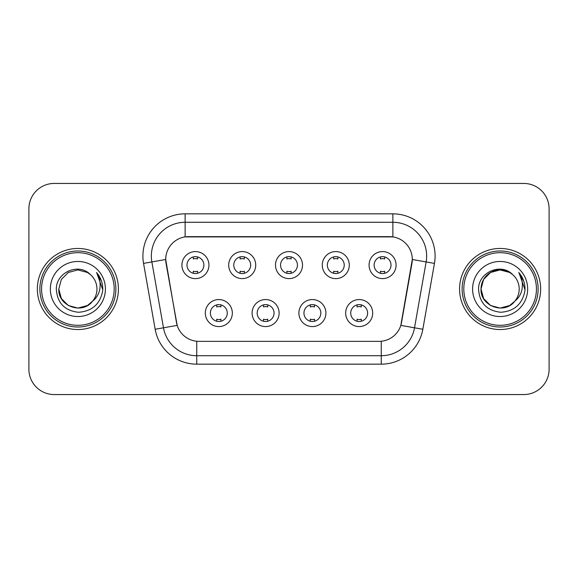 <?xml version="1.0" encoding="UTF-8"?>
<svg xmlns="http://www.w3.org/2000/svg" width="578" height="578" viewBox="0 0 578 578"><rect width="100%" height="100%" fill="white"/><g stroke="black" fill="none" stroke-linecap="round" stroke-linejoin="round"><path stroke-width="0.87" d="M279.116 313.066A13.511 13.511 0 0 1 265.605 326.577A13.511 13.511 0 0 1 252.095 313.066A13.511 13.511 0 0 1 265.605 299.556A13.511 13.511 0 0 1 279.116 313.066M257.167 313.066A8.446 8.446 0 0 0 265.605 321.512A8.446 8.446 0 0 0 274.051 313.066A8.446 8.446 0 0 0 265.605 304.62A8.446 8.446 0 0 0 257.167 313.066M325.905 313.066A13.511 13.511 0 0 1 312.395 326.577A13.511 13.511 0 0 1 298.884 313.066A13.511 13.511 0 0 1 312.395 299.556A13.511 13.511 0 0 1 325.905 313.066M303.949 313.066A8.446 8.446 0 0 0 312.395 321.512A8.446 8.446 0 0 0 320.833 313.066A8.446 8.446 0 0 0 312.395 304.62A8.446 8.446 0 0 0 303.949 313.066M372.687 313.066A13.511 13.511 0 0 1 359.176 326.577A13.511 13.511 0 0 1 345.666 313.066A13.511 13.511 0 0 1 359.176 299.556A13.511 13.511 0 0 1 372.687 313.066M350.73 313.066A8.446 8.446 0 0 0 359.176 321.512A8.446 8.446 0 0 0 367.622 313.066A8.446 8.446 0 0 0 359.176 304.62A8.446 8.446 0 0 0 350.73 313.066M232.334 313.066A13.511 13.511 0 0 1 218.824 326.577A13.511 13.511 0 0 1 205.313 313.066A13.511 13.511 0 0 1 218.824 299.556A13.511 13.511 0 0 1 232.334 313.066M210.378 313.066A8.446 8.446 0 0 0 218.824 321.512A8.446 8.446 0 0 0 227.27 313.066A8.446 8.446 0 0 0 218.824 304.62A8.446 8.446 0 0 0 210.378 313.066M255.729 265.1A13.511 13.511 0 0 1 242.218 278.61A13.511 13.511 0 0 1 228.707 265.1A13.511 13.511 0 0 1 242.218 251.589A13.511 13.511 0 0 1 255.729 265.1M233.772 265.1A8.446 8.446 0 0 0 242.218 273.546A8.446 8.446 0 0 0 250.664 265.1A8.446 8.446 0 0 0 242.218 256.654A8.446 8.446 0 0 0 233.772 265.1M302.511 265.1A13.511 13.511 0 0 1 289 278.61A13.511 13.511 0 0 1 275.489 265.1A13.511 13.511 0 0 1 289 251.589A13.511 13.511 0 0 1 302.511 265.1M280.554 265.1A8.446 8.446 0 0 0 289 273.546A8.446 8.446 0 0 0 297.446 265.1A8.446 8.446 0 0 0 289 256.654A8.446 8.446 0 0 0 280.554 265.1M349.293 265.1A13.511 13.511 0 0 1 335.782 278.61A13.511 13.511 0 0 1 322.271 265.1A13.511 13.511 0 0 1 335.782 251.589A13.511 13.511 0 0 1 349.293 265.1M327.336 265.1A8.446 8.446 0 0 0 335.782 273.546A8.446 8.446 0 0 0 344.228 265.1A8.446 8.446 0 0 0 335.782 256.654A8.446 8.446 0 0 0 327.336 265.1M396.082 265.1A13.511 13.511 0 0 1 382.571 278.61A13.511 13.511 0 0 1 369.06 265.1A13.511 13.511 0 0 1 382.571 251.589A13.511 13.511 0 0 1 396.082 265.1M374.125 265.1A8.446 8.446 0 0 0 382.571 273.546A8.446 8.446 0 0 0 391.01 265.1A8.446 8.446 0 0 0 382.571 256.654A8.446 8.446 0 0 0 374.125 265.1M208.94 265.1A13.511 13.511 0 0 1 195.429 278.61A13.511 13.511 0 0 1 181.918 265.1A13.511 13.511 0 0 1 195.429 251.589A13.511 13.511 0 0 1 208.94 265.1M186.99 265.1A8.446 8.446 0 0 0 195.429 273.546A8.446 8.446 0 0 0 203.875 265.1A8.446 8.446 0 0 0 195.429 256.654A8.446 8.446 0 0 0 186.99 265.1M155.164 329.265L143.546 263.395A42.223 42.223 0 0 1 185.126 213.838L392.874 213.838A42.223 42.223 0 0 1 434.454 263.395L422.836 329.265A42.223 42.223 0 0 1 381.256 364.162L196.744 364.162A42.223 42.223 0 0 1 155.164 329.265L177.179 325.385L166.052 263.402A22.802 22.802 0 0 1 188.507 236.64L389.493 236.64A22.802 22.802 0 0 1 411.948 263.402L401.522 322.517A22.802 22.802 0 0 1 379.067 341.36L198.933 341.36A22.802 22.802 0 0 1 176.478 322.517L165.705 259.493L151.862 261.928A33.777 33.777 0 0 1 185.126 222.284L392.874 222.284A33.777 33.777 0 0 1 426.138 261.928L414.52 327.798A33.777 33.777 0 0 1 381.256 355.716L196.744 355.716A33.777 33.777 0 0 1 163.48 327.798L151.862 261.928A33.777 33.777 0 0 1 151.349 256.068M37.346 289A40.532 40.532 0 0 0 77.878 329.532A40.532 40.532 0 0 0 118.418 289A40.532 40.532 0 0 0 77.878 248.468A40.532 40.532 0 0 0 37.346 289A40.532 40.532 0 0 0 77.878 329.532A40.532 40.532 0 0 0 118.418 289A40.532 40.532 0 0 0 77.878 248.468A40.532 40.532 0 0 0 37.346 289M459.582 289A40.532 40.532 0 0 0 500.122 329.532A40.532 40.532 0 0 0 540.654 289A40.532 40.532 0 0 0 500.122 248.468A40.532 40.532 0 0 0 459.582 289A40.532 40.532 0 0 0 500.122 329.532A40.532 40.532 0 0 0 540.654 289A40.532 40.532 0 0 0 500.122 248.468A40.532 40.532 0 0 0 459.582 289M185.126 213.838L185.126 236.893L392.874 236.893L392.874 213.838M165.705 259.443L165.958 256.068M379.067 341.36L198.933 341.36M426.138 261.928L412.295 259.493L400.821 325.385L414.52 327.798L426.138 261.928L434.454 263.395M401.522 322.517L401.385 323.232M176.615 323.232L176.478 322.517M549.1 208.774A25.331 25.331 0 0 0 523.769 183.443L54.231 183.443A25.331 25.331 0 0 0 28.9 208.774L28.9 369.226A25.331 25.331 0 0 0 54.231 394.557L523.769 394.557A25.331 25.331 0 0 0 549.1 369.226L549.1 208.774L549.1 369.226M28.9 208.774L28.9 369.226M523.769 183.443L54.231 183.443M54.231 394.557L523.769 394.557M197.546 256.921L197.546 258.973A6.481 6.481 0 0 0 193.319 258.973L193.319 256.921M193.319 273.278L193.319 271.226A6.481 6.481 0 0 0 197.546 271.226L197.546 273.278M216.714 321.245L216.714 319.193A6.481 6.481 0 0 0 220.933 319.193L220.933 321.245M220.933 304.888L220.933 306.94A6.481 6.481 0 0 0 216.714 306.94L216.714 304.888M244.328 256.921L244.328 258.973A6.481 6.481 0 0 0 240.101 258.973L240.101 256.921M240.101 273.278L240.101 271.226A6.481 6.481 0 0 0 244.328 271.226L244.328 273.278M291.11 256.921L291.11 258.973A6.481 6.481 0 0 0 286.89 258.973L286.89 256.921M286.89 273.278L286.89 271.226A6.481 6.481 0 0 0 291.11 271.226L291.11 273.278M337.899 256.921L337.899 258.973A6.481 6.481 0 0 0 333.672 258.973L333.672 256.921M333.672 273.278L333.672 271.226A6.481 6.481 0 0 0 337.899 271.226L337.899 273.278M384.681 256.921L384.681 258.973A6.481 6.481 0 0 0 380.454 258.973L380.454 256.921M380.454 273.278L380.454 271.226A6.481 6.481 0 0 0 384.681 271.226L384.681 273.278M263.496 321.245L263.496 319.193A6.481 6.481 0 0 0 267.722 319.193L267.722 321.245M267.722 304.888L267.722 306.94A6.481 6.481 0 0 0 263.496 306.94L263.496 304.888M310.278 321.245L310.278 319.193A6.481 6.481 0 0 0 314.504 319.193L314.504 321.245M314.504 304.888L314.504 306.94A6.481 6.481 0 0 0 310.278 306.94L310.278 304.888M357.067 321.245L357.067 319.193A6.481 6.481 0 0 0 361.286 319.193L361.286 321.245M361.286 304.888L361.286 306.94A6.481 6.481 0 0 0 357.067 306.94L357.067 304.888M87.422 305.531A19.088 19.088 0 0 0 92.581 301.181L88.506 304.859M114.191 289A36.313 36.313 0 0 0 77.878 252.687A36.313 36.313 0 0 0 41.565 289A36.313 36.313 0 0 0 77.878 325.313A36.313 36.313 0 0 0 114.191 289M115.882 289A38.004 38.004 0 0 0 77.878 250.996A38.004 38.004 0 0 0 39.875 289A38.004 38.004 0 0 0 77.878 327.004A38.004 38.004 0 0 0 115.882 289M88.355 304.96L92.581 301.181L87.422 305.531L77.878 308.088L68.334 305.531L61.347 298.544L58.79 289L61.347 298.544L68.334 305.531L77.878 308.088L87.422 305.531L92.581 301.181L87.422 305.531L77.878 308.088L68.334 305.531L61.347 298.544L58.79 289L61.347 279.456L68.334 272.469L77.878 269.912L87.422 272.469L90.385 274.579C78.673 262.296 56.117 272.411 56.326 289C57.186 302.937 64.577 310.697 78.492 312.272C92.198 311.282 100.276 303.999 102.732 290.431L102.776 289C102.703 282.736 100.623 277.238 96.526 272.505C99.64 277.613 100.738 283.112 99.821 289C98.975 293.92 96.562 297.981 92.581 301.181L88.47 304.881M58.79 289C57.807 305.972 81.866 314.865 92.191 301.637L88.318 304.982M92.581 301.181C95.457 297.627 96.923 293.566 96.967 289C96.858 283.242 94.669 278.43 90.385 274.579M50.344 289A27.534 27.534 0 0 0 77.878 316.534A27.534 27.534 0 0 0 105.413 289A27.534 27.534 0 0 0 77.878 261.466A27.534 27.534 0 0 0 50.344 289M96.714 272.715L102.761 289.723M96.526 272.505L101.497 281.132M509.666 305.531A19.088 19.088 0 0 0 514.817 301.181L509.666 305.531L500.122 308.088L490.578 305.531L483.591 298.544L481.033 289L483.591 279.456L490.578 272.469L500.122 269.912L509.666 272.469L512.628 274.579C500.909 262.296 478.353 272.411 478.57 289C479.429 302.937 486.813 310.697 500.736 312.272C514.442 311.282 522.519 303.999 524.976 290.431L525.019 289C524.947 282.736 522.859 277.238 518.762 272.505C521.883 277.613 522.974 283.112 522.057 289C521.219 293.92 518.806 297.981 514.817 301.181L509.666 305.531L500.122 308.088L490.578 305.531L483.591 298.544L481.033 289L483.591 298.544L490.578 305.531L500.122 308.088L509.666 305.531L514.817 301.181L509.666 305.531L500.122 308.088L490.578 305.531L483.591 298.544L481.033 289L483.591 298.544L490.578 305.531L500.122 308.088L509.666 305.531L514.817 301.181L509.666 305.531L500.122 308.088L490.578 305.531L483.591 298.544L481.033 289L483.591 298.544L490.578 305.531L500.122 308.088L509.666 305.531L514.817 301.181C517.7 297.627 519.167 293.566 519.21 289C519.102 283.242 516.905 278.43 512.628 274.579M536.435 289A36.313 36.313 0 0 0 500.122 252.687A36.313 36.313 0 0 0 463.809 289A36.313 36.313 0 0 0 500.122 325.313A36.313 36.313 0 0 0 536.435 289M538.125 289A38.004 38.004 0 0 0 500.122 250.996A38.004 38.004 0 0 0 462.118 289A38.004 38.004 0 0 0 500.122 327.004A38.004 38.004 0 0 0 538.125 289M509.666 272.469A19.088 19.088 0 0 0 481.033 289C480.051 305.972 504.11 314.865 514.427 301.637L514.817 301.181M472.587 289A27.534 27.534 0 0 0 500.122 316.534A27.534 27.534 0 0 0 527.656 289A27.534 27.534 0 0 0 500.122 261.466A27.534 27.534 0 0 0 472.587 289M518.95 272.715L525.005 289.723M518.762 272.505L523.74 281.132M381.256 341.251L381.256 364.162M196.744 364.162L196.744 341.251M143.546 263.395L151.862 261.928M414.52 327.798L422.836 329.265"/></g></svg>
